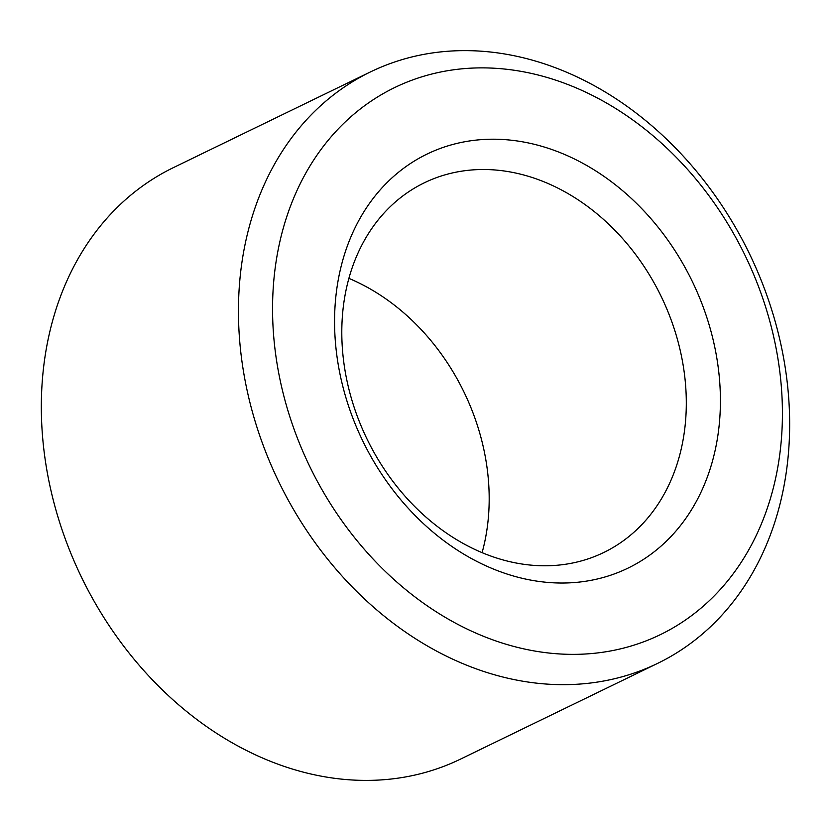<?xml version="1.0" encoding="UTF-8"?>
<svg xmlns="http://www.w3.org/2000/svg" width="831" height="831" viewBox="0 0 831 831"><rect width="100%" height="100%" fill="white"/><g stroke="black" fill="none" stroke-linecap="round" stroke-linejoin="round"><path stroke-width="1.25" d="M508.915 171.726A205.465 163.447 64.1 0 0 424.288 182.82A205.465 163.447 64.1 0 0 367.032 439.048A205.465 163.447 64.1 0 0 603.815 552.47A205.465 163.447 64.1 0 0 679.166 345.987A205.465 163.447 64.1 0 0 508.915 171.726M482.094 552.657A205.465 163.447 64.1 0 0 348.885 278.375M521.743 141.686A230.125 183.059 64.1 0 0 363.355 442.175A230.125 183.059 64.1 0 0 697.365 499.493A230.125 183.059 64.1 0 0 521.743 141.686M519.894 71.154A304.094 241.894 64.1 0 0 310.597 468.227A304.094 241.894 64.1 0 0 751.972 543.962A304.094 241.894 64.1 0 0 519.894 71.154M505.84 54.171A328.744 261.505 64.1 0 0 370.429 71.933A328.744 261.505 64.1 0 0 278.821 481.897A328.744 261.505 64.1 0 0 657.674 663.356A328.744 261.505 64.1 0 0 778.232 333.002A328.744 261.505 64.1 0 0 505.84 54.171M370.429 71.933L173.305 167.675A328.744 261.505 64.1 0 0 81.698 577.628A328.744 261.505 64.1 0 0 460.551 759.098L657.674 663.356"/></g></svg>
